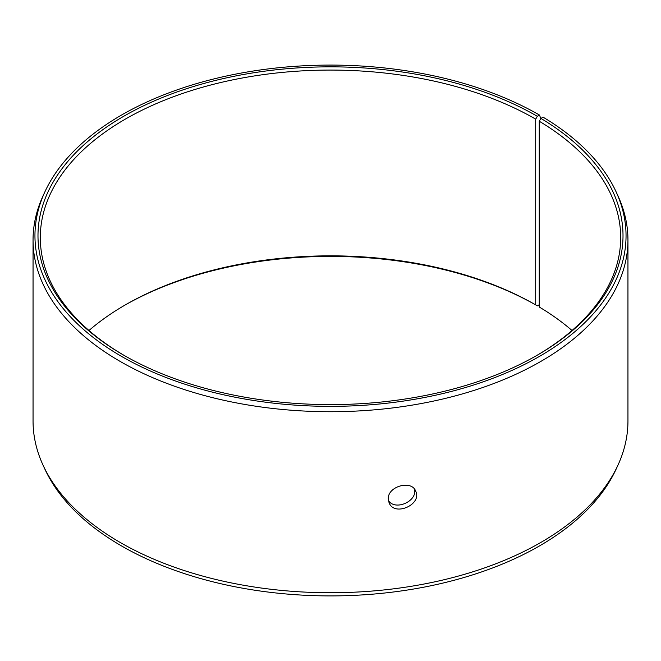 <?xml version="1.0" encoding="UTF-8"?>
<svg xmlns="http://www.w3.org/2000/svg" width="661" height="661" viewBox="0 0 661 661"><rect width="100%" height="100%" fill="white"/><g stroke="black" fill="none" stroke-linecap="round" stroke-linejoin="round"><path stroke-width="0.99" d="M540.83 118.559L539.483 115.064A295.55 170.637 180 0 0 253.791 70.934A295.55 170.637 180 0 0 44.907 191.806A295.55 170.637 180 0 0 330.5 406.358A295.55 170.637 180 0 0 616.093 191.806A295.55 170.637 180 0 0 543.102 117.187L540.921 118.41L539.252 121.236L539.252 307.001A290.196 167.539 180 0 1 572.021 330.5M88.979 330.5A290.196 167.539 180 0 1 125.301 304.911A290.196 167.539 180 0 1 535.699 304.911L537.343 305.861L539.252 304.754M124.483 305.39A292.517 168.886 180 0 1 537.343 305.861M616.093 191.806L617.928 195.788A297.45 171.728 180 0 1 627.95 239.984L627.95 421.016A297.45 171.728 180 0 1 617.928 465.212L616.093 469.194A295.55 170.637 180 0 1 330.5 595.908A295.55 170.637 180 0 1 44.907 469.194L43.072 465.212A297.45 171.728 180 0 1 33.05 421.016L33.05 239.984A297.45 171.728 180 0 1 43.072 195.788L44.907 191.806M617.928 465.212A297.45 171.728 180 0 1 330.5 592.743A297.45 171.728 180 0 1 43.072 465.212M627.95 239.984A297.45 171.728 180 0 1 330.5 411.72A297.45 171.728 180 0 1 33.05 239.984M540.921 118.41A292.517 168.886 180 0 1 537.343 355.139A292.517 168.886 180 0 1 123.657 355.139A292.517 168.886 180 0 1 123.665 116.303A292.517 168.886 180 0 1 537.343 116.303L535.699 119.145L535.699 304.911M539.483 115.064L537.343 116.303M539.252 121.236A290.196 167.539 180 0 1 620.696 237.621A290.196 167.539 180 0 1 536.517 355.61M124.483 355.61A290.196 167.539 180 0 1 40.304 237.621A290.196 167.539 180 0 1 219.444 82.832A290.196 167.539 180 0 1 535.699 119.145M388.428 500.575C395.253 511.176 417.422 501.228 414.571 489.28M388.296 498.956C387.47 486.289 411.687 479.622 415.703 491.197C422.396 504.417 394.278 517.051 389.065 502.707L388.296 498.956"/></g></svg>
